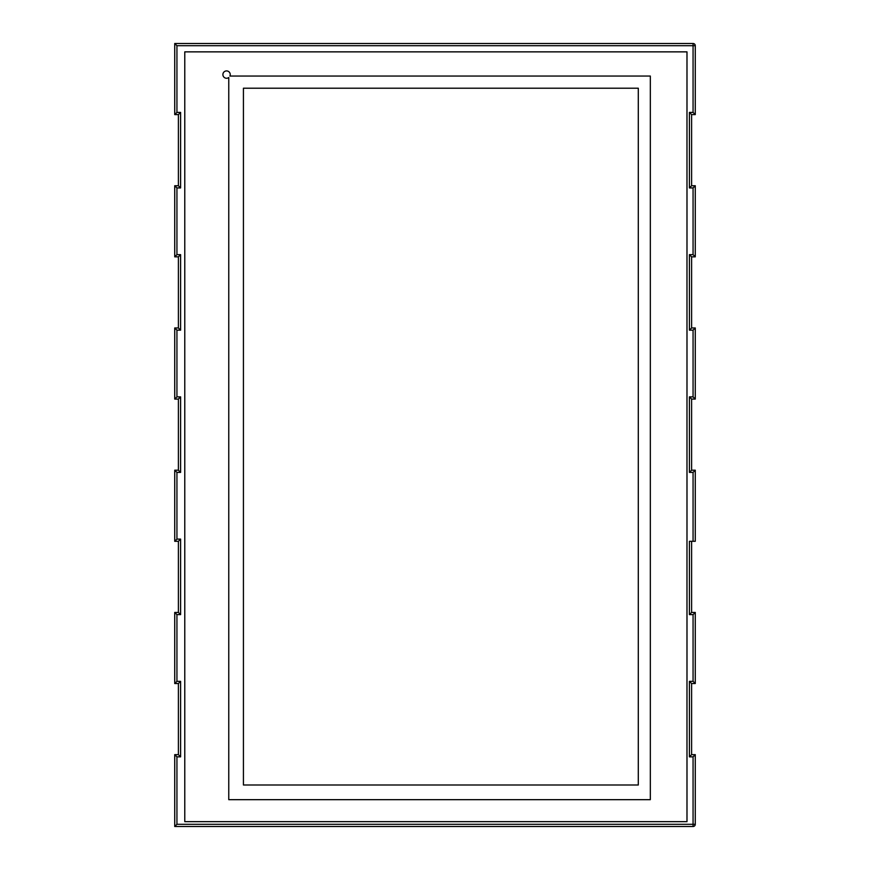 <?xml version="1.0" encoding="UTF-8"?>
<svg xmlns="http://www.w3.org/2000/svg" width="870" height="870" viewBox="0 0 870 870"><rect width="100%" height="100%" fill="white"/><g stroke="black" fill="none" stroke-linecap="round" stroke-linejoin="round"><path stroke-width="1.3" d="M243.426 785.001L243.426 88.218L638.297 88.218L638.297 785.001L243.426 785.001M228.767 799.671L228.767 77.517A3.665 3.665 0 0 1 223.231 76.114A3.665 3.665 0 0 1 225.787 71.003A3.665 3.665 0 0 1 229.93 76.049L650.325 76.049L650.325 799.671L228.767 799.671M184.777 821.661L184.777 51.863L686.985 51.863L686.985 821.661L184.777 821.661M693.064 541.303L689.399 541.303L689.399 614.622L691.606 612.426L695.271 612.426L695.271 683.537L691.606 683.537L691.606 754.649L695.271 754.649L695.271 824.303A2.197 2.197 0 0 1 693.064 826.5L174.729 826.5L174.729 754.649L178.393 754.649L178.393 683.537L174.729 683.537L174.729 612.426L178.393 612.426L178.393 541.303L174.729 541.303L174.729 470.191L178.393 470.191L178.393 399.08L174.729 399.08L174.729 327.957L178.393 327.957L178.393 256.846L174.729 256.846L174.729 185.734L178.393 185.734L178.393 114.612L174.729 114.612L176.936 112.415L176.936 45.697L693.064 45.697L693.064 112.415L695.271 114.612L691.606 114.612L691.606 185.734L695.271 185.734L695.271 256.846L691.606 256.846L691.606 327.957L695.271 327.957L695.271 399.08L691.606 399.08L691.606 470.191L695.271 470.191L695.271 541.303L693.064 541.303L693.064 472.388L695.271 470.191M693.064 112.415L689.399 112.415L689.399 187.931L693.064 187.931L693.064 254.649L689.399 254.649L689.399 330.165L693.064 330.165L693.064 396.872L689.399 396.872L689.399 472.388L691.606 470.191M691.606 541.303L691.606 612.426M689.399 396.872L691.606 399.08M689.399 614.622L693.064 614.622L695.271 612.426M693.064 396.872L695.271 399.08M693.064 614.622L693.064 681.34L695.271 683.537M693.064 330.165L695.271 327.957M693.064 681.34L689.399 681.34L691.606 683.537M689.399 330.165L691.606 327.957M689.399 681.34L689.399 756.856L691.606 754.649M689.399 254.649L691.606 256.846M689.399 756.856L693.064 756.856L695.271 754.649M693.064 254.649L695.271 256.846M693.064 187.931L695.271 185.734M693.064 756.856L693.064 824.303L176.936 824.303L174.729 826.5M689.399 187.931L691.606 185.734M176.936 824.303L176.936 756.856L174.729 754.649M689.399 112.415L691.606 114.612M176.936 756.856L180.601 756.856L178.393 754.649M180.601 756.856L180.601 681.34L178.393 683.537M174.729 114.612L174.729 43.5L693.064 43.5A2.197 2.197 0 0 1 695.271 45.697L695.271 114.612M180.601 681.34L176.936 681.34L174.729 683.537M174.729 43.5L176.936 45.697M176.936 681.34L176.936 614.622L174.729 612.426M176.936 614.622L180.601 614.622L178.393 612.426M180.601 614.622L180.601 539.106L176.936 539.106L176.936 472.388L180.601 472.388L180.601 396.872L176.936 396.872L176.936 330.165L180.601 330.165L180.601 254.649L176.936 254.649L176.936 187.931L180.601 187.931L180.601 112.415L178.393 114.612M180.601 539.106L178.393 541.303M180.601 187.931L178.393 185.734M176.936 539.106L174.729 541.303M176.936 187.931L174.729 185.734M176.936 472.388L174.729 470.191M176.936 254.649L174.729 256.846M180.601 254.649L178.393 256.846M180.601 472.388L178.393 470.191M180.601 330.165L178.393 327.957M180.601 396.872L178.393 399.08M176.936 330.165L174.729 327.957M176.936 396.872L174.729 399.08M180.601 112.415L176.936 112.415M689.399 472.388L693.064 472.388M693.064 826.5L693.064 824.303L695.271 824.303M695.271 45.697L693.064 45.697L693.064 43.5"/></g></svg>
